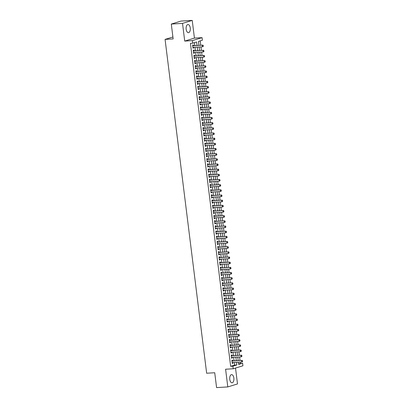 <?xml version="1.0" encoding="UTF-8"?>
<svg xmlns="http://www.w3.org/2000/svg" width="408" height="408" viewBox="0 0 408 408"><rect width="100%" height="100%" fill="white"/><g stroke="black" fill="none" stroke-linecap="round" stroke-linejoin="round"><path stroke-width="0.61" d="M233.861 378.083A4.085 2.096 86.6 0 0 231.571 374.636A4.085 2.096 86.6 0 0 229.77 379.343A4.085 2.096 86.6 0 0 232.06 382.791A4.085 2.096 86.6 0 0 233.861 378.083M190.25 27.984A4.085 2.096 86.6 0 0 187.96 24.531A4.085 2.096 86.6 0 0 186.16 29.238A4.085 2.096 86.6 0 0 188.45 32.691A4.085 2.096 86.6 0 0 190.25 27.984M238.604 363.875L242.607 363.202L242.928 365.782L233.223 368.771L232.902 366.185L236.834 364.976L236.507 362.35M172.91 36.99L165.072 39.403L206.652 373.228L214.73 372.744L216.582 387.6L227.797 386.927L237.502 383.938L235.523 368.062M165.072 39.403L173.15 38.918L171.299 24.062L181.004 21.073L192.224 20.4L182.519 23.389L184.722 41.086L192.352 40.627L202.057 37.643L202.378 40.224L198.441 41.438L198.931 45.349M184.722 41.086L194.427 38.097L192.224 20.4M194.427 38.097L202.057 37.643M240.363 363.334L240.21 362.131M240.006 360.463L239.567 356.959M239.358 355.297L238.925 351.793M238.716 350.125L238.282 346.627M238.073 344.959L237.635 341.46M237.431 339.793L236.992 336.289M236.788 334.626L236.349 331.123M236.14 329.455L235.707 325.956M235.498 324.289L235.064 320.79M234.855 319.122L234.416 315.619M234.212 313.956L233.774 310.452M233.565 308.785L233.131 305.286M232.922 303.618L232.489 300.12M232.279 298.452L231.846 294.948M231.637 293.286L231.198 289.782M230.994 288.114L230.556 284.616M230.347 282.948L229.913 279.449M229.704 277.782L229.27 274.278M229.061 272.615L228.628 269.112M228.419 267.444L227.98 263.945M227.776 262.278L227.338 258.779M227.129 257.111L226.695 253.608M226.486 251.945L226.052 248.441M225.843 246.774L225.405 243.275M225.201 241.607L224.762 238.109M224.558 236.441L224.119 232.937M223.91 231.275L223.477 227.771M223.268 226.103L222.834 222.605M222.625 220.937L222.187 217.439M221.983 215.771L221.544 212.267M221.34 210.605L220.901 207.101M220.692 205.433L220.259 201.934M220.05 200.267L219.616 196.768M219.407 195.101L218.969 191.597M218.764 189.934L218.326 186.43M218.122 184.763L217.683 181.264M217.474 179.596L217.041 176.098M216.832 174.43L216.398 170.927M216.189 169.264L215.75 165.76M215.546 164.093L215.108 160.594M214.899 158.926L214.465 155.423M214.256 153.76L213.823 150.256M213.614 148.594L213.18 145.09M212.971 143.422L212.532 139.924M212.328 138.256L211.89 134.752M211.681 133.09L211.247 129.586M211.038 127.918L210.605 124.42M210.395 122.752L209.962 119.253M209.753 117.586L209.314 114.082M209.11 112.419L208.672 108.916M208.463 107.248L208.029 103.749M207.82 102.082L207.386 98.583M207.177 96.915L206.739 93.412M206.535 91.749L206.096 88.245M205.892 86.578L205.454 83.079M205.244 81.411L204.811 77.913M204.602 76.245L204.168 72.741M203.959 71.079L203.521 67.575M203.317 65.907L202.878 62.409M202.674 60.741L202.235 57.242M202.026 55.575L201.593 52.071M201.384 50.408L200.95 46.905M200.741 45.237L200.201 40.897M171.299 24.062L182.519 23.389M232.636 360.907L232.54 360.106L231.882 360.31L232.269 363.411L232.922 363.207L232.846 362.569M231.994 355.735L231.897 354.94L231.239 355.144L231.627 358.239L232.279 358.04L232.203 357.403M231.351 350.569L231.249 349.773L230.596 349.972L230.979 353.073L231.637 352.874L231.56 352.237M230.709 345.403L230.607 344.602L229.954 344.806L230.336 347.907L230.994 347.703L230.913 347.07M230.061 340.236L229.964 339.436L229.306 339.64L229.694 342.74L230.352 342.536L230.27 341.899M229.418 335.065L229.321 334.269L228.664 334.473L229.051 337.569L229.704 337.37L229.627 336.733M228.776 329.899L228.679 329.103L228.021 329.302L228.409 332.403L229.061 332.204L228.985 331.566M228.133 324.732L228.031 323.932L227.378 324.136L227.761 327.236L228.419 327.032L228.337 326.4M227.491 319.566L227.389 318.765L226.736 318.969L227.118 322.07L227.776 321.866L227.695 321.229M226.843 314.395L226.746 313.599L226.088 313.803L226.476 316.899L227.134 316.7L227.052 316.062M226.2 309.228L226.103 308.433L225.446 308.632L225.833 311.732L226.486 311.534L226.409 310.896M225.558 304.062L225.456 303.261L224.803 303.465L225.191 306.566L225.843 306.362L225.767 305.73M224.915 298.896L224.813 298.095L224.16 298.299L224.543 301.4L225.201 301.196L225.119 300.558M224.273 293.724L224.171 292.929L223.513 293.133L223.9 296.228L224.558 296.03L224.476 295.392M223.625 288.558L223.528 287.762L222.87 287.961L223.258 291.062L223.916 290.863L223.834 290.226M222.982 283.392L222.885 282.591L222.227 282.795L222.615 285.896L223.268 285.692L223.191 285.059M222.34 278.225L222.238 277.425L221.585 277.629L221.972 280.73L222.625 280.525L222.549 279.888M221.697 273.054L221.595 272.258L220.942 272.457L221.325 275.558L221.983 275.359L221.901 274.722M221.049 267.888L220.952 267.092L220.294 267.291L220.682 270.392L221.34 270.193L221.258 269.555M220.407 262.721L220.31 261.921L219.652 262.125L220.04 265.225L220.697 265.022L220.616 264.389M219.764 257.555L219.667 256.754L219.009 256.958L219.397 260.059L220.05 259.855L219.973 259.218M219.121 252.384L219.019 251.588L218.367 251.787L218.754 254.888L219.407 254.689L219.331 254.051M218.479 247.217L218.377 246.422L217.724 246.621L218.107 249.721L218.764 249.523L218.683 248.885M217.831 242.051L217.734 241.25L217.076 241.454L217.464 244.555L218.122 244.351L218.04 243.719M217.189 236.885L217.092 236.084L216.434 236.288L216.821 239.389L217.474 239.185L217.398 238.547M216.546 231.713L216.449 230.918L215.791 231.117L216.179 234.218L216.832 234.019L216.755 233.381M215.903 226.547L215.801 225.751L215.149 225.95L215.536 229.051L216.189 228.852L216.113 228.215M215.261 221.381L215.159 220.58L214.506 220.784L214.889 223.885L215.546 223.681L215.465 223.049M214.613 216.214L214.516 215.414L213.858 215.618L214.246 218.719L214.904 218.515L214.822 217.877M213.971 211.043L213.874 210.248L213.216 210.446L213.603 213.547L214.256 213.348L214.18 212.711M213.328 205.877L213.231 205.081L212.573 205.28L212.961 208.381L213.614 208.182L213.537 207.544M212.685 200.71L212.583 199.91L211.931 200.114L212.313 203.215L212.971 203.011L212.889 202.378M212.043 195.544L211.941 194.744L211.288 194.947L211.67 198.048L212.328 197.844L212.247 197.207M211.395 190.373L211.298 189.577L210.64 189.776L211.028 192.877L211.686 192.678L211.604 192.041M210.752 185.207L210.656 184.411L209.998 184.61L210.385 187.711L211.038 187.512L210.962 186.874M210.11 180.04L210.008 179.239L209.355 179.444L209.743 182.544L210.395 182.34L210.319 181.708M209.467 174.874L209.365 174.073L208.712 174.277L209.095 177.378L209.753 177.174L209.671 176.536M208.825 169.703L208.723 168.907L208.07 169.106L208.452 172.207L209.11 172.008L209.029 171.37M208.177 164.536L208.08 163.741L207.422 163.94L207.81 167.04L208.468 166.841L208.386 166.204M207.534 159.37L207.437 158.569L206.779 158.773L207.167 161.874L207.82 161.67L207.743 161.038M206.892 154.204L206.79 153.403L206.137 153.607L206.524 156.708L207.177 156.504L207.101 155.866M206.249 149.032L206.147 148.237L205.494 148.436L205.877 151.536L206.535 151.337L206.453 150.7M205.606 143.866L205.505 143.07L204.847 143.269L205.234 146.37L205.892 146.171L205.811 145.534M204.959 138.7L204.862 137.899L204.204 138.103L204.592 141.204L205.25 141L205.168 140.362M204.316 133.533L204.219 132.733L203.561 132.937L203.949 136.037L204.602 135.833L204.525 135.196M203.674 128.362L203.572 127.566L202.919 127.765L203.306 130.866L203.959 130.667L203.883 130.03M203.031 123.196L202.929 122.4L202.276 122.599L202.659 125.7L203.317 125.501L203.235 124.863M202.383 118.029L202.286 117.229L201.629 117.433L202.016 120.533L202.674 120.329L202.592 119.692M201.741 112.858L201.644 112.062L200.986 112.266L201.374 115.367L202.031 115.163L201.95 114.526M201.098 107.692L201.001 106.896L200.343 107.095L200.731 110.196L201.384 109.997L201.307 109.359M200.456 102.525L200.354 101.73L199.701 101.929L200.088 105.029L200.741 104.831L200.665 104.193M199.813 97.359L199.711 96.558L199.058 96.762L199.441 99.863L200.099 99.659L200.017 99.022M199.165 92.188L199.068 91.392L198.41 91.596L198.798 94.697L199.456 94.493L199.374 93.855M198.523 87.021L198.426 86.226L197.768 86.425L198.155 89.525L198.808 89.327L198.732 88.689M197.88 81.855L197.783 81.059L197.125 81.258L197.513 84.359L198.166 84.16L198.089 83.523M197.237 76.689L197.135 75.888L196.483 76.092L196.865 79.193L197.523 78.989L197.446 78.351M196.595 71.517L196.493 70.722L195.84 70.926L196.222 74.026L196.88 73.823L196.799 73.185M195.947 66.351L195.85 65.555L195.192 65.754L195.58 68.855L196.238 68.656L196.156 68.019M195.304 61.185L195.208 60.389L194.55 60.588L194.937 63.689L195.59 63.485L195.514 62.852M194.662 56.018L194.565 55.218L193.907 55.422L194.295 58.523L194.947 58.319L194.871 57.681M194.019 50.847L193.917 50.051L193.264 50.255L193.647 53.356L194.305 53.152L194.223 52.515M197.039 45.461L196.605 41.998L192.673 43.212L190.429 43.345L230.658 366.318L234.59 365.109L234.263 362.488M234.054 360.82L233.621 357.316M233.412 355.654L232.978 352.15M232.769 350.482L232.336 346.984M232.126 345.316L231.688 341.817M231.484 340.15L231.045 336.646M230.836 334.983L230.403 331.48M230.194 329.812L229.76 326.313M229.551 324.646L229.118 321.147M228.908 319.479L228.47 315.976M228.266 314.313L227.827 310.809M227.618 309.142L227.185 305.643M226.976 303.975L226.542 300.477M226.333 298.809L225.894 295.305M225.69 293.643L225.252 290.139M225.048 288.471L224.609 284.973M224.4 283.305L223.966 279.806M223.757 278.139L223.324 274.635M223.115 272.972L222.676 269.469M222.472 267.801L222.034 264.302M221.83 262.635L221.391 259.136M221.182 257.468L220.748 253.965M220.539 252.302L220.106 248.798M219.897 247.131L219.458 243.632M219.254 241.964L218.816 238.466M218.611 236.798L218.173 233.294M217.964 231.632L217.53 228.128M217.321 226.46L216.888 222.962M216.679 221.294L216.24 217.796M216.036 216.128L215.597 212.624M215.388 210.962L214.955 207.458M214.746 205.79L214.312 202.291M214.103 200.624L213.67 197.125M213.46 195.458L213.022 191.954M212.818 190.291L212.379 186.787M212.17 185.12L211.737 181.621M211.528 179.954L211.094 176.455M210.885 174.787L210.451 171.284M210.242 169.621L209.804 166.117M209.6 164.45L209.161 160.951M208.952 159.283L208.519 155.785M208.309 154.117L207.876 150.613M207.667 148.951L207.228 145.447M207.024 143.779L206.586 140.281M206.382 138.613L205.943 135.114M205.734 133.447L205.3 129.943M205.091 128.28L204.658 124.777M204.449 123.109L204.01 119.61M203.806 117.943L203.368 114.444M203.164 112.776L202.725 109.273M202.516 107.61L202.082 104.106M201.873 102.439L201.44 98.94M201.231 97.272L200.792 93.769M200.588 92.106L200.149 88.602M199.946 86.94L199.507 83.436M199.298 81.768L198.864 78.27M198.655 76.602L198.222 73.098M198.013 71.436L197.574 67.932M197.37 66.264L196.931 62.766M196.722 61.098L196.289 57.599M196.08 55.932L195.646 52.428M195.437 50.765L195.004 47.262M194.794 45.594L194.427 42.672M193.377 45.681L193.275 44.885L192.622 45.084L193.004 48.185L193.662 47.986L193.581 47.348M233.223 368.771L225.593 369.225L227.797 386.927M230.658 366.318L232.902 366.185M192.673 43.212L192.352 40.627M238.399 362.238L238.67 364.41L242.607 363.202M199.135 47.017L199.573 50.516M199.782 52.183L200.216 55.682M200.425 57.349L200.858 60.853M201.067 62.516L201.506 66.019M201.71 67.687L202.149 71.186M202.358 72.853L202.791 76.352M203 78.02L203.434 81.523M203.643 83.186L204.076 86.69M204.286 88.358L204.724 91.856M204.928 93.524L205.367 97.022M205.576 98.69L206.009 102.194M206.219 103.856L206.652 107.36M206.861 109.028L207.295 112.526M207.504 114.194L207.942 117.693M208.146 119.36L208.585 122.864M208.794 124.527L209.227 128.03M209.437 129.698L209.87 133.197M210.079 134.864L210.518 138.363M210.722 140.031L211.16 143.534M211.364 145.197L211.803 148.701M212.012 150.368L212.446 153.867M212.655 155.535L213.088 159.033M213.297 160.701L213.736 164.205M213.94 165.867L214.379 169.371M214.583 171.039L215.021 174.537M215.23 176.205L215.664 179.704M215.873 181.371L216.306 184.875M216.515 186.538L216.954 190.041M217.158 191.709L217.597 195.208M217.801 196.875L218.239 200.374M218.448 202.042L218.882 205.545M219.091 207.208L219.524 210.712M219.734 212.379L220.172 215.878M220.376 217.546L220.815 221.044M221.024 222.712L221.457 226.216M221.666 227.878L222.1 231.382M222.309 233.05L222.743 236.548M222.952 238.216L223.39 241.714M223.594 243.382L224.033 246.886M224.242 248.549L224.675 252.052M224.885 253.72L225.318 257.219M225.527 258.886L225.961 262.385M226.17 264.053L226.608 267.556M226.812 269.219L227.251 272.723M227.46 274.39L227.894 277.889M228.103 279.556L228.536 283.055M228.745 284.723L229.184 288.226M229.388 289.889L229.826 293.393M230.03 295.06L230.469 298.559M230.678 300.227L231.112 303.725M231.321 305.393L231.754 308.897M231.963 310.559L232.402 314.063M232.606 315.731L233.044 319.229M233.249 320.897L233.687 324.396M233.896 326.063L234.33 329.567M234.539 331.23L234.972 334.733M235.181 336.401L235.62 339.9M235.824 341.567L236.263 345.066M236.472 346.734L236.905 350.237M237.114 351.9L237.548 355.404M237.757 357.071L238.19 360.57M236.298 360.687L235.865 357.184M235.656 355.516L235.222 352.017M235.013 350.35L234.575 346.846M234.371 345.183L233.932 341.68M233.728 340.012L233.289 336.513M233.08 334.846L232.647 331.347M232.438 329.679L232.004 326.176M231.795 324.513L231.356 321.009M231.152 319.342L230.714 315.843M230.51 314.175L230.071 310.677M229.862 309.009L229.429 305.505M229.22 303.843L228.786 300.339M228.577 298.671L228.138 295.173M227.934 293.505L227.496 290.006M227.292 288.339L226.853 284.835M226.644 283.172L226.21 279.669M226.001 278.001L225.568 274.502M225.359 272.835L224.92 269.336M224.716 267.668L224.278 264.165M224.069 262.502L223.635 258.998M223.426 257.331L222.992 253.832M222.783 252.164L222.35 248.666M222.141 246.998L221.702 243.494M221.498 241.832L221.059 238.328M220.85 236.66L220.417 233.162M220.208 231.494L219.774 227.996M219.565 226.328L219.132 222.824M218.923 221.161L218.484 217.658M218.28 215.99L217.841 212.492M217.632 210.824L217.199 207.325M216.99 205.657L216.556 202.154M216.347 200.491L215.909 196.988M215.704 195.32L215.266 191.821M215.062 190.154L214.623 186.655M214.414 184.987L213.981 181.484M213.772 179.821L213.338 176.317M213.129 174.649L212.69 171.151M212.486 169.483L212.048 165.985M211.844 164.317L211.405 160.813M211.196 159.151L210.763 155.647M210.554 153.979L210.12 150.481M209.911 148.813L209.472 145.314M209.268 143.647L208.83 140.143M208.621 138.48L208.187 134.977M207.978 133.309L207.544 129.81M207.335 128.143L206.902 124.644M206.693 122.976L206.254 119.473M206.05 117.81L205.612 114.306M205.403 112.639L204.969 109.14M204.76 107.472L204.326 103.974M204.117 102.306L203.684 98.802M203.475 97.14L203.036 93.636M202.832 91.968L202.394 88.47M202.184 86.802L201.751 83.303M201.542 81.636L201.108 78.132M200.899 76.469L200.461 72.966M200.257 71.298L199.818 67.799M199.614 66.132L199.175 62.633M198.966 60.965L198.533 57.462M198.324 55.799L197.89 52.295M197.681 50.628L197.243 47.129M234.59 365.109L236.834 364.976M192.984 48.027L193.662 47.986M193.632 53.193L194.305 53.152M194.274 58.359L194.947 58.319M194.917 63.526L195.59 63.485M195.559 68.697L196.238 68.656M196.202 73.863L196.88 73.823M196.85 79.03L197.523 78.989M197.492 84.196L198.166 84.16M198.135 89.367L198.808 89.327M198.778 94.534L199.456 94.493M199.42 99.7L200.099 99.659M200.068 104.866L200.741 104.831M200.71 110.038L201.384 109.997M201.353 115.204L202.031 115.163M201.996 120.37L202.674 120.329M202.638 125.537L203.317 125.501M203.286 130.708L203.959 130.667M203.929 135.874L204.602 135.833M204.571 141.041L205.25 141M205.214 146.212L205.892 146.171M205.856 151.378L206.535 151.337M206.504 156.544L207.177 156.504M207.147 161.711L207.82 161.67M207.789 166.882L208.468 166.841M208.432 172.049L209.11 172.008M209.075 177.215L209.753 177.174M209.722 182.381L210.395 182.34M210.365 187.553L211.038 187.512M211.007 192.719L211.686 192.678M211.65 197.885L212.328 197.844M212.298 203.051L212.971 203.011M212.94 208.223L213.614 208.182M213.583 213.389L214.256 213.348M214.226 218.555L214.904 218.515M214.868 223.722L215.546 223.681M215.516 228.893L216.189 228.852M216.158 234.059L216.832 234.019M216.801 239.226L217.474 239.185M217.444 244.392L218.122 244.351M218.086 249.563L218.764 249.523M218.734 254.73L219.407 254.689M219.376 259.896L220.05 259.855M220.019 265.062L220.697 265.022M220.662 270.234L221.34 270.193M221.304 275.4L221.983 275.359M221.952 280.566L222.625 280.525M222.595 285.733L223.268 285.692M223.237 290.904L223.916 290.863M223.88 296.07L224.558 296.03M224.522 301.237L225.201 301.196M225.17 306.403L225.843 306.362M225.813 311.574L226.486 311.534M226.455 316.741L227.134 316.7M227.098 321.907L227.776 321.866M227.746 327.073L228.419 327.032M228.388 332.245L229.061 332.204M229.031 337.411L229.704 337.37M229.673 342.577L230.352 342.536M230.316 347.744L230.994 347.703M230.964 352.915L231.637 352.874M231.606 358.081L232.279 358.04M232.249 363.248L232.922 363.207M203.322 46.303L203.23 45.528L203.322 46.303L202.516 46.813L192.907 47.389M192.714 45.839L202.791 45.115L203.23 45.528M192.693 45.665L192.78 45.691A0.525 0.444 -107.1 0 0 192.923 45.711L202.791 45.115M203.245 46.328L202.516 46.813L202.322 45.263L203.148 45.553M203.969 51.474L203.873 50.699L203.969 51.474L203.159 51.979L193.55 52.556M193.356 51.005L203.434 50.286L203.873 50.699M193.336 50.832L193.428 50.862A0.525 0.444 -107.1 0 0 193.565 50.878L203.434 50.286M203.888 51.495L203.159 51.979L202.965 50.429L203.791 50.72M204.612 56.641L204.515 55.865L204.612 56.641L203.801 57.145L194.193 57.722M193.999 56.171L204.082 55.452L204.515 55.865M193.979 56.003L194.07 56.029A0.525 0.444 -107.1 0 0 194.208 56.044L204.082 55.452M204.53 56.666L203.801 57.145L203.607 55.595L204.439 55.891M205.255 61.807L205.158 61.032L205.255 61.807L204.444 62.312L194.835 62.893M194.647 61.343L204.724 60.619L205.158 61.032M194.621 61.169L194.713 61.195A0.525 0.444 -107.1 0 0 194.851 61.21L204.724 60.619M205.178 61.832L204.444 62.312L204.25 60.767L205.081 61.057M205.897 66.973L205.8 66.198L205.897 66.973L205.086 67.483L195.483 68.059M195.289 66.509L205.367 65.785L205.8 66.198M195.269 66.336L195.356 66.361A0.525 0.444 -107.1 0 0 195.493 66.382L205.367 65.785M205.821 66.999L205.086 67.483L204.898 65.933L205.724 66.224M206.545 72.145L206.448 71.369L206.545 72.145L205.734 72.649L196.126 73.226M195.932 71.675L206.009 70.956L206.448 71.369M195.911 71.502L195.998 71.533A0.525 0.444 -107.1 0 0 196.141 71.548L206.009 70.956M206.463 72.165L205.734 72.649L205.54 71.099L206.366 71.39M207.188 77.311L207.091 76.536L207.188 77.311L206.377 77.816L196.768 78.392M196.574 76.842L206.657 76.123L207.091 76.536M196.554 76.673L196.646 76.699A0.525 0.444 -107.1 0 0 196.784 76.714L206.657 76.123M207.106 77.336L206.377 77.816L206.183 76.265L207.009 76.561M207.83 82.477L207.733 81.702L207.83 82.477L207.019 82.987L197.411 83.564M197.217 82.013L207.3 81.289L207.733 81.702M197.197 81.84L197.288 81.865A0.525 0.444 -107.1 0 0 197.426 81.881L207.3 81.289M207.749 82.503L207.019 82.987L206.825 81.437L207.657 81.728M208.473 87.644L208.376 86.868L208.473 87.644L207.662 88.153L198.053 88.73M197.865 87.179L207.942 86.455L208.376 86.868M197.839 87.006L197.931 87.032A0.525 0.444 -107.1 0 0 198.069 87.052L207.942 86.455M208.396 87.669L207.662 88.153L207.468 86.603L208.299 86.894M209.115 92.815L209.018 92.04L209.115 92.815L208.304 93.32L198.701 93.896M198.507 92.346L208.585 91.627L209.018 92.04M198.487 92.172L198.574 92.203A0.525 0.444 -107.1 0 0 198.716 92.218L208.585 91.627M209.039 92.835L208.304 93.32L208.116 91.769L208.942 92.06M209.763 97.981L209.666 97.206L209.763 97.981L208.952 98.486L199.344 99.062M199.15 97.512L209.227 96.793L209.666 97.206M199.13 97.344L199.216 97.369A0.525 0.444 -107.1 0 0 199.359 97.385L209.227 96.793M209.681 98.007L208.952 98.486L208.758 96.936L209.584 97.232M210.406 103.148L210.309 102.372L210.406 103.148L209.595 103.657L199.986 104.234M199.792 102.683L209.875 101.959L210.309 102.372M199.772 102.51L199.864 102.536A0.525 0.444 -107.1 0 0 200.002 102.551L209.875 101.959M210.324 103.173L209.595 103.657L209.401 102.107L210.227 102.398M211.048 108.314L210.951 107.539L211.048 108.314L210.237 108.824L200.629 109.4M200.435 107.85L210.518 107.126L210.951 107.539M200.415 107.676L200.506 107.702A0.525 0.444 -107.1 0 0 200.644 107.722L210.518 107.126M210.972 108.339L210.237 108.824L210.044 107.273L210.875 107.564M211.691 113.485L211.594 112.71L211.691 113.485L210.88 113.99L201.272 114.566M201.083 113.016L211.16 112.297L211.594 112.71M201.057 112.843L201.149 112.873A0.525 0.444 -107.1 0 0 201.287 112.888L211.16 112.297M211.614 113.506L210.88 113.99L210.686 112.44L211.517 112.73M212.333 118.651L212.236 117.876L212.333 118.651L211.523 119.156L201.919 119.733M201.725 118.182L211.803 117.463L212.236 117.876M201.705 118.014L201.792 118.039A0.525 0.444 -107.1 0 0 201.934 118.055L211.803 117.463M212.257 118.677L211.523 119.156L211.334 117.606L212.16 117.902M212.981 123.818L212.884 123.043L212.981 123.818L212.17 124.328L202.562 124.904M202.368 123.354L212.446 122.629L212.884 123.043M202.348 123.18L202.434 123.206A0.525 0.444 -107.1 0 0 202.577 123.221L212.446 122.629M212.899 123.843L212.17 124.328L211.976 122.777L212.803 123.068M213.624 128.984L213.527 128.209L213.624 128.984L212.813 129.494L203.204 130.07M203.011 128.52L213.093 127.796L213.527 128.209M202.99 128.347L203.082 128.372A0.525 0.444 -107.1 0 0 203.22 128.393L213.093 127.796M213.542 129.01L212.813 129.494L212.619 127.944L213.445 128.234M214.266 134.156L214.169 133.38L214.266 134.156L213.455 134.66L203.847 135.237M203.653 133.686L213.736 132.967L214.169 133.38M203.633 133.518L203.725 133.544A0.525 0.444 -107.1 0 0 203.862 133.559L213.736 132.967M214.19 134.176L213.455 134.66L213.262 133.11L214.093 133.401M214.909 139.322L214.812 138.547L214.909 139.322L214.098 139.827L204.495 140.403M204.301 138.853L214.379 138.134L214.812 138.547M204.275 138.684L204.367 138.71A0.525 0.444 -107.1 0 0 204.505 138.725L214.379 138.134M214.832 139.347L214.098 139.827L213.904 138.276L214.736 138.572M215.552 144.488L215.455 143.713L215.552 144.488L214.741 144.998L205.137 145.574M204.944 144.024L215.021 143.3L215.455 143.713M204.923 143.851L205.01 143.876A0.525 0.444 -107.1 0 0 205.153 143.891L215.021 143.3M215.475 144.514L214.741 144.998L214.552 143.448L215.378 143.738M216.199 149.654L216.102 148.879L216.199 149.654L215.388 150.164L205.78 150.741M205.586 149.19L215.664 148.466L216.102 148.879M205.566 149.017L205.657 149.042A0.525 0.444 -107.1 0 0 205.795 149.063L215.664 148.466M216.118 149.68L215.388 150.164L215.195 148.614L216.021 148.905M216.842 154.826L216.745 154.051L216.842 154.826L216.031 155.331L206.423 155.907M206.229 154.357L216.311 153.637L216.745 154.051M206.208 154.188L206.3 154.214A0.525 0.444 -107.1 0 0 206.438 154.229L216.311 153.637M216.76 154.846L216.031 155.331L215.837 153.78L216.663 154.071M217.484 159.992L217.388 159.217L217.484 159.992L216.674 160.497L207.065 161.073M206.871 159.523L216.954 158.804L217.388 159.217M206.851 159.355L206.943 159.38A0.525 0.444 -107.1 0 0 207.08 159.395L216.954 158.804M217.408 160.018L216.674 160.497L216.48 158.947L217.311 159.242M218.127 165.158L218.03 164.383L218.127 165.158L217.316 165.668L207.713 166.245M207.519 164.694L217.597 163.97L218.03 164.383M207.494 164.521L207.585 164.546A0.525 0.444 -107.1 0 0 207.723 164.562L217.597 163.97M218.05 165.184L217.316 165.668L217.122 164.118L217.954 164.409M218.77 170.325L218.678 169.549L218.77 170.325L217.964 170.835L208.355 171.411M208.162 169.861L218.239 169.136L218.678 169.549M208.141 169.687L208.228 169.713A0.525 0.444 -107.1 0 0 208.371 169.733L218.239 169.136M218.693 170.35L217.964 170.835L217.77 169.284L218.596 169.575M219.417 175.496L219.32 174.721L219.417 175.496L218.606 176.001L208.998 176.577M208.804 175.027L218.882 174.308L219.32 174.721M208.784 174.859L208.876 174.884A0.525 0.444 -107.1 0 0 209.013 174.899L218.882 174.308M219.336 175.516L218.606 176.001L218.413 174.451L219.239 174.741M220.06 180.662L219.963 179.887L220.06 180.662L219.249 181.167L209.641 181.744M209.447 180.193L219.529 179.474L219.963 179.887M209.426 180.025L209.518 180.05A0.525 0.444 -107.1 0 0 209.656 180.066L219.529 179.474M219.978 180.688L219.249 181.167L219.055 179.617L219.886 179.913M220.703 185.829L220.606 185.054L220.703 185.829L219.892 186.339L210.283 186.915M210.095 185.365L220.172 184.64L220.606 185.054M210.069 185.191L210.161 185.217A0.525 0.444 -107.1 0 0 210.299 185.232L220.172 184.64M220.626 185.854L219.892 186.339L219.698 184.788L220.529 185.079M221.345 190.995L221.248 190.22L221.345 190.995L220.534 191.505L210.931 192.081M210.737 190.531L220.815 189.807L221.248 190.22M210.717 190.358L210.803 190.383A0.525 0.444 -107.1 0 0 210.941 190.403L220.815 189.807M221.269 191.02L220.534 191.505L220.346 189.955L221.172 190.245M221.988 196.166L221.896 195.391L221.988 196.166L221.182 196.671L211.574 197.248M211.38 195.697L221.457 194.978L221.896 195.391M211.359 195.529L211.446 195.554A0.525 0.444 -107.1 0 0 211.589 195.57L221.457 194.978M221.911 196.187L221.182 196.671L220.988 195.121L221.814 195.412M222.635 201.333L222.539 200.558L222.635 201.333L221.825 201.838L212.216 202.414M212.022 200.869L222.1 200.144L222.539 200.558M212.002 200.695L212.094 200.721A0.525 0.444 -107.1 0 0 212.231 200.736L222.1 200.144M222.554 201.358L221.825 201.838L221.631 200.287L222.457 200.583M223.278 206.499L223.181 205.724L223.278 206.499L222.467 207.009L212.859 207.585M212.665 206.035L222.748 205.311L223.181 205.724M212.644 205.861L212.736 205.887A0.525 0.444 -107.1 0 0 212.874 205.902L222.748 205.311M223.196 206.524L222.467 207.009L222.273 205.459L223.105 205.749M223.921 211.665L223.824 210.89L223.921 211.665L223.11 212.175L213.501 212.752M213.313 211.201L223.39 210.477L223.824 210.89M213.287 211.028L213.379 211.053A0.525 0.444 -107.1 0 0 213.517 211.074L223.39 210.477M223.844 211.691L223.11 212.175L222.916 210.625L223.747 210.916M224.563 216.837L224.466 216.061L224.563 216.837L223.752 217.342L214.149 217.918M213.955 216.368L224.033 215.648L224.466 216.061M213.935 216.199L214.022 216.225A0.525 0.444 -107.1 0 0 214.159 216.24L224.033 215.648M224.487 216.857L223.752 217.342L223.564 215.791L224.39 216.082M225.211 222.003L225.114 221.228L225.211 222.003L224.4 222.508L214.792 223.084M214.598 221.539L224.675 220.815L225.114 221.228M214.577 221.365L214.664 221.391A0.525 0.444 -107.1 0 0 214.807 221.406L224.675 220.815M225.129 222.029L224.4 222.508L224.206 220.958L225.032 221.253M225.854 227.169L225.757 226.394L225.854 227.169L225.043 227.679L215.434 228.256M215.24 226.705L225.323 225.981L225.757 226.394M215.22 226.532L215.312 226.557A0.525 0.444 -107.1 0 0 215.45 226.573L225.323 225.981M225.772 227.195L225.043 227.679L224.849 226.129L225.675 226.42M226.496 232.336L226.399 231.56L226.496 232.336L225.685 232.846L216.077 233.422M215.883 231.871L225.966 231.147L226.399 231.56M215.863 231.698L215.954 231.724A0.525 0.444 -107.1 0 0 216.092 231.744L225.966 231.147M226.42 232.361L225.685 232.846L225.491 231.295L226.323 231.586M227.139 237.507L227.042 236.732L227.139 237.507L226.328 238.012L216.719 238.588M216.531 237.038L226.608 236.319L227.042 236.732M216.505 236.869L216.597 236.895A0.525 0.444 -107.1 0 0 216.735 236.91L226.608 236.319M227.062 237.527L226.328 238.012L226.134 236.462L226.965 236.752M227.781 242.673L227.684 241.898L227.781 242.673L226.97 243.178L217.367 243.76M217.173 242.209L227.251 241.485L227.684 241.898M217.153 242.036L217.24 242.061A0.525 0.444 -107.1 0 0 217.382 242.077L227.251 241.485M227.705 242.699L226.97 243.178L226.782 241.628L227.608 241.924M228.429 247.84L228.332 247.064L228.429 247.84L227.618 248.35L218.01 248.926M217.816 247.376L227.894 246.651L228.332 247.064M217.796 247.202L217.882 247.228A0.525 0.444 -107.1 0 0 218.025 247.243L227.894 246.651M228.347 247.865L227.618 248.35L227.424 246.799L228.251 247.09M229.072 253.006L228.975 252.231L229.072 253.006L228.261 253.516L218.652 254.092M218.459 252.542L228.541 251.818L228.975 252.231M218.438 252.368L218.53 252.399A0.525 0.444 -107.1 0 0 218.668 252.414L228.541 251.818M228.99 253.031L228.261 253.516L228.067 251.966L228.893 252.256M229.714 258.177L229.617 257.402L229.714 258.177L228.903 258.682L219.295 259.259M219.101 257.708L229.184 256.989L229.617 257.402M219.081 257.54L219.173 257.565A0.525 0.444 -107.1 0 0 219.31 257.581L229.184 256.989M229.638 258.198L228.903 258.682L228.709 257.132L229.541 257.423M230.357 263.344L230.26 262.568L230.357 263.344L229.546 263.849L219.938 264.43M219.749 262.88L229.826 262.155L230.26 262.568M219.723 262.706L219.815 262.732A0.525 0.444 -107.1 0 0 219.953 262.747L229.826 262.155M230.28 263.369L229.546 263.849L229.352 262.298L230.183 262.594M230.999 268.51L230.903 267.735L230.999 268.51L230.189 269.02L220.585 269.596M220.391 268.046L230.469 267.322L230.903 267.735M220.371 267.872L220.458 267.898A0.525 0.444 -107.1 0 0 220.601 267.913L230.469 267.322M230.923 268.535L230.189 269.02L230 267.47L230.826 267.76M231.647 273.676L231.55 272.901L231.647 273.676L230.836 274.186L221.228 274.762M221.034 273.212L231.112 272.488L231.55 272.901M221.014 273.039L221.105 273.069A0.525 0.444 -107.1 0 0 221.243 273.085L231.112 272.488M231.566 273.702L230.836 274.186L230.642 272.636L231.469 272.926M232.29 278.848L232.193 278.072L232.29 278.848L231.479 279.353L221.87 279.929M221.677 278.378L231.759 277.659L232.193 278.072M221.656 278.21L221.748 278.236A0.525 0.444 -107.1 0 0 221.886 278.251L231.759 277.659M232.208 278.868L231.479 279.353L231.285 277.802L232.111 278.093M232.932 284.014L232.835 283.239L232.932 284.014L232.121 284.519L222.513 285.1M222.319 283.55L232.402 282.826L232.835 283.239M222.299 283.376L222.391 283.402A0.525 0.444 -107.1 0 0 222.528 283.417L232.402 282.826M232.856 284.039L232.121 284.519L231.928 282.968L232.759 283.264M233.575 289.18L233.478 288.405L233.575 289.18L232.764 289.69L223.161 290.267M222.967 288.716L233.044 287.992L233.478 288.405M222.941 288.543L223.033 288.568A0.525 0.444 -107.1 0 0 223.171 288.584L233.044 287.992M233.498 289.206L232.764 289.69L232.57 288.14L233.401 288.43M234.218 294.346L234.121 293.571L234.218 294.346L233.412 294.856L223.803 295.433M223.609 293.882L233.687 293.158L234.121 293.571M223.589 293.709L223.676 293.74A0.525 0.444 -107.1 0 0 223.819 293.755L233.687 293.158M234.141 294.372L233.412 294.856L233.218 293.306L234.044 293.597M234.865 299.518L234.768 298.743L234.865 299.518L234.054 300.023L224.446 300.599M224.252 299.049L234.33 298.33L234.768 298.743M224.232 298.88L224.324 298.906A0.525 0.444 -107.1 0 0 224.461 298.921L234.33 298.33M234.784 299.538L234.054 300.023L233.861 298.472L234.687 298.763M235.508 304.684L235.411 303.909L235.508 304.684L234.697 305.189L225.089 305.77M224.895 304.22L234.977 303.496L235.411 303.909M224.874 304.047L224.966 304.072A0.525 0.444 -107.1 0 0 225.104 304.087L234.977 303.496M235.426 304.71L234.697 305.189L234.503 303.639L235.329 303.935M236.15 309.85L236.054 309.075L236.15 309.85L235.339 310.361L225.731 310.937M225.537 309.386L235.62 308.662L236.054 309.075M225.517 309.213L225.609 309.239A0.525 0.444 -107.1 0 0 225.746 309.254L235.62 308.662M236.074 309.876L235.339 310.361L235.146 308.81L235.977 309.101M236.793 315.017L236.696 314.242L236.793 315.017L235.982 315.527L226.379 316.103M226.185 314.553L236.263 313.829L236.696 314.242M226.16 314.379L226.251 314.41A0.525 0.444 -107.1 0 0 226.389 314.425L236.263 313.829M236.716 315.042L235.982 315.527L235.788 313.976L236.62 314.267M237.436 320.188L237.344 319.413L237.436 320.188L236.63 320.693L227.021 321.269M226.828 319.719L236.905 319L237.344 319.413M226.807 319.551L226.894 319.576A0.525 0.444 -107.1 0 0 227.037 319.591L236.905 319M237.359 320.209L236.63 320.693L236.436 319.143L237.262 319.433M238.083 325.355L237.986 324.579L238.083 325.355L237.272 325.859L227.664 326.441M227.47 324.89L237.548 324.166L237.986 324.579M227.45 324.717L227.542 324.743A0.525 0.444 -107.1 0 0 227.679 324.758L237.548 324.166M238.002 325.38L237.272 325.859L237.079 324.309L237.905 324.605M238.726 330.521L238.629 329.746L238.726 330.521L237.915 331.031L228.307 331.607M228.113 330.057L238.196 329.332L238.629 329.746M228.092 329.883L228.184 329.909A0.525 0.444 -107.1 0 0 228.322 329.924L238.196 329.332M238.644 330.546L237.915 331.031L237.721 329.48L238.553 329.771M239.369 335.687L239.272 334.912L239.369 335.687L238.558 336.197L228.949 336.773M228.761 335.223L238.838 334.499L239.272 334.912M228.735 335.05L228.827 335.08A0.525 0.444 -107.1 0 0 228.964 335.095L238.838 334.499M239.292 335.713L238.558 336.197L238.364 334.647L239.195 334.937M240.011 340.858L239.914 340.083L240.011 340.858L239.2 341.363L229.597 341.94M229.403 340.389L239.481 339.67L239.914 340.083M229.383 340.221L229.469 340.246A0.525 0.444 -107.1 0 0 229.607 340.262L239.481 339.67M239.935 340.879L239.2 341.363L239.011 339.813L239.838 340.104M240.654 346.025L240.562 345.25L240.654 346.025L239.848 346.53L230.239 347.111M230.046 345.561L240.123 344.837L240.562 345.25M230.025 345.387L230.112 345.413A0.525 0.444 -107.1 0 0 230.255 345.428L240.123 344.837M240.577 346.05L239.848 346.53L239.654 344.979L240.48 345.275M241.301 351.191L241.204 350.416L241.301 351.191L240.49 351.701L230.882 352.277M230.688 350.727L240.771 350.003L241.204 350.416M230.668 350.554L230.76 350.579A0.525 0.444 -107.1 0 0 230.897 350.594L240.771 350.003M241.22 351.217L240.49 351.701L240.297 350.151L241.123 350.441M241.944 356.357L241.847 355.582L241.944 356.357L241.133 356.867L231.525 357.444M231.331 355.893L241.414 355.169L241.847 355.582M231.311 355.72L231.402 355.75A0.525 0.444 -107.1 0 0 231.54 355.766L241.414 355.169M241.862 356.383L241.133 356.867L240.939 355.317L241.771 355.608M242.587 361.529L242.49 360.754L242.587 361.529L241.776 362.034L232.167 362.61M231.979 361.06L242.056 360.34L242.49 360.754M231.953 360.891L232.045 360.917A0.525 0.444 -107.1 0 0 232.183 360.932L242.056 360.34M242.51 361.549L241.776 362.034L241.582 360.483L242.413 360.774"/></g></svg>
